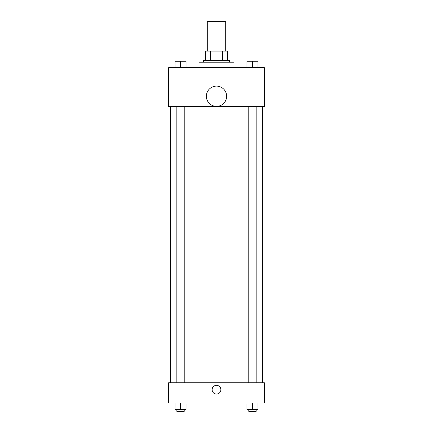 <?xml version="1.0" encoding="UTF-8"?>
<svg xmlns="http://www.w3.org/2000/svg" width="433" height="433" viewBox="0 0 433 433"><rect width="100%" height="100%" fill="white"/><g stroke="black" fill="none" stroke-linecap="round" stroke-linejoin="round"><path stroke-width="0.65" d="M225.712 51.132L225.712 21.65L207.288 21.65L207.288 51.132M210.557 60.344L210.557 51.132L205.442 51.132L205.442 60.344L205.442 51.132M210.557 51.132L227.558 51.132L227.558 60.344M222.443 60.344L222.443 51.132M203.602 62.184L203.602 60.344L229.398 60.344L229.398 62.184M234.004 67.716L234.004 62.184L198.996 62.184L198.996 67.716M168.594 67.716L264.406 67.716L264.406 106.41L168.594 106.41L168.594 67.716M216.5 106.377A10.132 10.132 0 0 1 207.726 91.179A10.132 10.132 0 0 1 225.274 91.179A10.132 10.132 0 0 1 216.5 106.377M168.594 382.788L264.406 382.788L264.406 403.058L168.594 403.058L168.594 382.788M216.5 394.073A4.379 4.379 0 0 1 212.711 387.513A4.379 4.379 0 0 1 220.289 387.513A4.379 4.379 0 0 1 216.5 394.073M246.94 403.058L246.94 409.51L257.992 409.51L257.992 403.058L257.992 409.51M252.466 409.51L252.466 403.058M256.152 409.51L256.152 411.35L248.78 411.35L248.78 409.51M175.008 403.058L175.008 409.51L186.06 409.51L186.06 403.058L186.06 409.51M180.534 409.51L180.534 403.058M184.22 409.51L184.22 411.35L176.848 411.35L176.848 409.51M246.94 67.716L246.94 61.264L257.992 61.264L257.992 67.716L257.992 61.264M252.466 67.716L252.466 61.264M256.152 61.264L248.78 61.264M175.008 67.716L175.008 61.264L186.06 61.264L186.06 67.716L186.06 61.264M180.534 67.716L180.534 61.264M184.22 61.264L176.848 61.264M262.566 382.788L262.566 106.41M170.434 382.788L170.434 106.41M248.78 106.41L248.78 382.788M256.152 106.41L256.152 382.788M184.22 382.788L184.22 106.41M176.848 382.788L176.848 106.41"/></g></svg>
